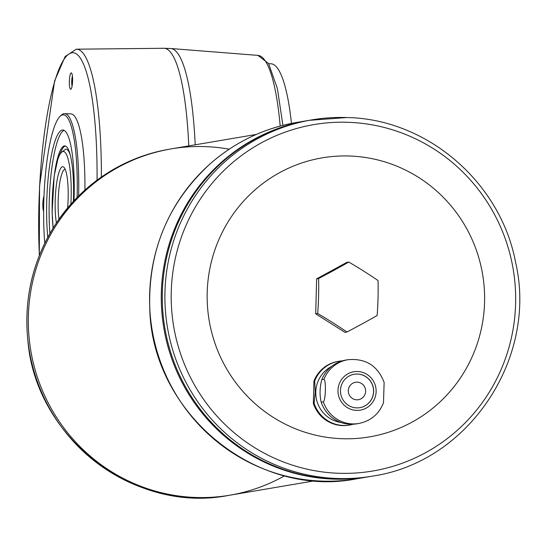 <?xml version="1.0" encoding="UTF-8"?>
<svg xmlns="http://www.w3.org/2000/svg" width="546" height="546" viewBox="0 0 546 546"><rect width="100%" height="100%" fill="white"/><g stroke="black" fill="none" stroke-linecap="round" stroke-linejoin="round"><path stroke-width="0.82" d="M291.468 123.416A142.772 27.976 -88 0 0 270.843 63.786L268.7 63.711M67.622 207.944A32.849 6.436 -88 0 0 64.053 167.397A32.849 6.436 -88 0 0 56.504 184.016A32.849 6.436 -88 0 0 56.395 222.952M72.413 76.092A6.211 1.215 -88 0 0 71.724 81.368A6.211 1.215 -88 0 0 72.072 86.186M69.349 81.368A8.231 1.611 92 0 1 71.567 73.041A8.231 1.611 92 0 1 72.584 81.149A8.231 1.611 92 0 1 71.014 89.169A8.231 1.611 92 0 1 69.349 81.368M43.612 211.343A8.231 1.611 92 0 1 42.834 203.979A8.231 1.611 92 0 1 43.946 196.417M53.098 228.085L52.123 212.196L54.191 175.887L57.937 158.579L60.231 153.221L65.868 149.092A50.539 9.903 92 0 1 70.161 154.716M60.606 152.6A53.699 10.524 92 0 1 65.349 146.007M54.689 172.611A53.699 10.524 92 0 1 64.735 145.891A53.699 10.524 92 0 1 73.369 201.406M53.064 228.146A53.699 10.524 92 0 1 52.873 225.873M64.025 130.357A69.492 13.616 -88 0 0 49.215 201.883A69.492 13.616 -88 0 0 49.904 233.463M47.768 237.333A69.492 13.616 92 0 1 49.57 166.148A69.492 13.616 92 0 1 62.797 130.023A69.492 13.616 92 0 1 74.01 200.716M44.786 243.154A84.65 16.585 92 0 1 59.944 116.469L61.172 115.267A85.92 16.837 92 0 1 63.916 113.698A85.92 16.837 92 0 1 64.592 113.65A85.92 16.837 92 0 1 78.617 195.98M59.944 116.469A84.65 16.585 92 0 1 77.088 197.515M84.917 190.056A85.92 16.837 -88 0 0 70.789 113.861L64.592 113.65M314.134 403.385L315.219 392.083L314.721 380.896L313.95 381.033L313.356 403.514L314.134 403.385A32.344 31.695 80.4 0 0 343.298 425.464A32.344 31.695 80.4 0 0 349.556 425.041A32.344 31.695 80.4 0 0 353.05 424.242L348.785 425.177A32.344 31.695 80.4 0 1 313.356 403.514M323.341 401.822C325.675 400.614 326.215 379.709 323.928 379.333L321.778 379.702C319.724 387.517 319.526 395.011 321.191 402.184L323.341 401.822A32.344 31.695 80.4 0 0 352.504 423.901A32.344 31.695 80.4 0 0 358.763 423.478C370.679 421.041 378.924 414.155 383.49 402.812L384.125 382.439C377.716 365.718 365.656 358.135 347.939 359.705A32.344 31.695 80.4 0 0 323.928 379.333M356.552 410.394A19.458 19.062 80.4 0 0 373.833 381.804A19.458 19.062 80.4 0 0 340.806 380.678A19.458 19.062 80.4 0 0 356.552 410.394M347.939 359.705L345.789 360.067A32.344 31.695 80.4 0 0 321.778 379.702M321.191 402.184A32.344 31.695 80.4 0 0 350.361 424.262A32.344 31.695 80.4 0 0 356.62 423.846L358.763 423.478M356.62 407.876A16.933 16.592 80.4 0 0 359.896 407.65A16.933 16.592 80.4 0 0 373.416 388.186A16.933 16.592 80.4 0 0 354.231 374.269A16.933 16.592 80.4 0 0 340.506 392.069A16.933 16.592 80.4 0 0 356.62 407.876M65.179 169.294A30.323 5.945 -88 0 0 59.18 186.773A30.323 5.945 -88 0 0 58.968 219.199M359.848 407.664A16.933 16.592 80.4 0 0 373.321 388.199A16.933 16.592 80.4 0 0 354.183 374.276M356.736 399.815A8.845 8.668 80.4 0 0 365.506 389.53A8.845 8.668 80.4 0 0 355.487 382.261A8.845 8.668 80.4 0 0 356.736 399.815M358.442 399.699A8.845 8.668 80.4 0 0 365.506 389.53A8.845 8.668 80.4 0 0 355.48 382.261M346.956 332.002A69.478 9.173 -148.9 0 0 317.697 313.506A69.478 13.616 -88 0 0 318.611 278.528A69.478 4.436 -27.9 0 0 348.792 262.053A69.478 9.173 31.1 0 1 378.05 280.555A69.478 13.616 92 0 1 377.136 315.527A69.478 4.436 152.1 0 1 346.956 332.002L344.97 332.343L315.704 313.841L316.625 278.87L346.799 262.394L348.792 262.053M310.483 120.12A180.678 177.034 80.4 0 0 309.173 120.338L308.183 120.502A180.678 177.034 80.4 0 0 161.739 310.49A180.678 177.034 80.4 0 0 333.688 479.115A180.678 177.034 80.4 0 0 368.646 476.767A180.678 177.034 80.4 0 0 368.652 476.767L356.947 478.753A180.678 177.034 -99.6 0 1 321.99 481.101A180.678 177.034 -99.6 0 1 150.041 312.476A180.678 177.034 -99.6 0 1 296.478 122.488C263.889 128.201 235.087 142.001 210.06 163.909C167.82 202.996 147.741 251.686 149.802 309.978C152.771 414.339 257.139 498.948 356.947 478.753M296.478 122.488L308.183 120.502A180.678 177.034 80.4 0 0 161.746 310.49A180.678 177.034 80.4 0 0 333.695 479.108A180.678 177.034 80.4 0 0 368.652 476.767L369.635 476.597A180.678 177.034 80.4 0 0 370.952 476.371M334.678 478.944A180.678 177.034 80.4 0 0 369.635 476.597A180.678 177.034 80.4 0 1 334.684 478.944A180.678 177.034 80.4 0 1 162.735 310.319A180.678 177.034 80.4 0 1 309.179 120.332A180.678 177.034 80.4 0 0 162.735 310.319A180.678 177.034 80.4 0 0 334.678 478.944M342.178 438.718A141.51 138.657 80.4 0 0 467.84 230.781A141.51 138.657 80.4 0 0 227.627 222.597A141.51 138.657 80.4 0 0 342.178 438.718M229.211 149.181A175.628 172.079 80.4 0 0 171.096 148.894A175.628 172.079 80.4 0 0 28.754 333.565A175.628 172.079 80.4 0 0 195.891 497.474A175.628 172.079 80.4 0 0 229.873 495.195A175.628 172.079 80.4 0 0 284.643 475.75M256.313 134.432L171.103 148.894A175.628 172.079 80.4 0 0 28.761 333.565A175.628 172.079 80.4 0 0 195.898 497.474A175.628 172.079 80.4 0 0 229.88 495.195L228.419 495.44A175.628 172.079 -99.6 0 1 194.437 497.72A175.628 172.079 -99.6 0 1 27.3 333.818A175.628 172.079 -99.6 0 1 169.642 149.147C120.802 158.299 82.473 183.777 54.668 225.587C32.617 260.756 23.69 299.167 27.887 340.827C35.674 437.305 133.599 514.12 228.419 495.44M314.721 380.896A32.344 31.695 80.4 0 1 338.732 361.268L342.301 360.865A32.344 31.695 80.4 0 0 338.732 361.268L337.96 361.397A32.344 31.695 80.4 0 0 313.95 381.033M318.611 278.528L316.625 278.87M317.697 313.506L315.704 313.841M53.16 227.982A48.014 9.405 92 0 1 60.681 153.262A48.014 9.405 92 0 1 70.884 204.149M188.78 145.898A154.634 30.303 -88 0 0 163.732 48.28L170.741 48.519A154.634 30.303 92 0 1 195.202 144.806M39.298 255.569L39.537 186.295L54.586 80.992L65.117 56.545L76.29 49.195A150.744 29.539 92 0 1 101.372 177.047M280.194 126.065A150.744 29.539 -88 0 0 257.917 55.378L170.741 48.519M39.373 255.371A146.956 28.795 92 0 1 65.07 57.835A146.956 28.795 92 0 1 97.058 180.153M331.524 366.475A29.818 29.218 80.4 0 0 316.202 397.897A29.818 29.218 80.4 0 0 341.032 422.502M309.179 120.332L346.812 117.54C426.856 118.851 500.675 182.255 515.595 262.38C537.906 357.589 469.185 462.196 372.263 476.153A180.678 177.034 -99.6 0 1 337.305 478.501A180.678 177.034 -99.6 0 1 165.356 309.875A180.678 177.034 -99.6 0 1 311.793 119.888A180.678 177.034 -99.6 0 1 346.751 117.547M338.834 473.28A175.689 172.147 80.4 0 0 515.615 303.651A175.689 172.147 80.4 0 0 348.027 122.29A175.689 172.147 80.4 0 0 171.246 291.919A175.689 172.147 80.4 0 0 338.834 473.28M76.29 49.195L163.732 48.28M282.896 125.362L277.402 88.582L268.557 63.479L257.917 55.378M372.263 476.153L369.642 476.597M171.096 148.894L169.642 149.147M315.09 480.733L229.88 495.195"/></g></svg>
